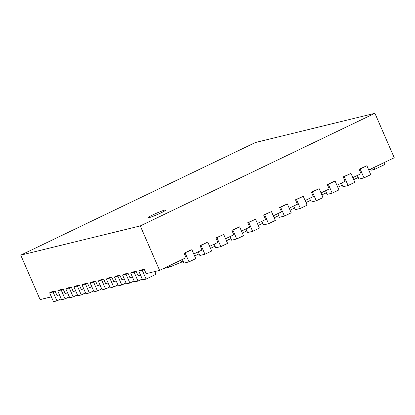 <?xml version="1.0" encoding="UTF-8"?>
<svg xmlns="http://www.w3.org/2000/svg" width="415" height="415" viewBox="0 0 415 415"><rect width="100%" height="100%" fill="white"/><g stroke="black" fill="none" stroke-linecap="round" stroke-linejoin="round"><path stroke-width="0.62" d="M163.386 268.567L169.595 267.047L183.222 261.46M194.619 255.988L199.133 253.824M210.53 248.352L215.037 246.188M226.434 240.721L230.948 238.552M242.344 233.085L246.852 230.916M258.249 225.449L262.762 223.28M274.159 217.813L278.667 215.644M290.064 210.177L294.577 208.008M305.969 202.541L310.482 200.372M321.879 194.905L326.387 192.736M337.784 187.269L342.297 185.106M353.694 179.633L358.202 177.47M181.599 262.238L180.733 260.241M169.595 267.047L169.066 265.839M182.356 259.463L183.944 263.12L189.012 261.881L195.771 258.633L191.906 249.742L190.89 249.991L184.13 253.233L186.065 257.679L159.619 270.378L146.147 273.672L144.213 269.226L140.768 270.066L138.781 271.021L142.226 270.181L144.213 269.226M193.753 253.99L201.97 250.043L200.04 245.597L207.811 242.106L211.676 250.997L204.917 254.245L201.052 245.353L207.811 242.106M209.658 246.354L217.88 242.412L215.945 237.961L223.721 234.47L227.586 243.361L220.827 246.609L216.957 237.717L223.721 234.47M225.568 238.718L233.785 234.776L231.85 230.33L239.626 226.834L243.491 235.725L236.732 238.973L232.867 230.081L239.626 226.834M241.473 231.082L249.695 227.14L247.76 222.694L255.531 219.198L259.401 228.089L252.642 231.337L248.772 222.445L255.531 219.198M257.383 223.446L265.6 219.504L263.665 215.058L271.441 211.562L275.306 220.453L268.546 223.701L264.682 214.809L271.441 211.562M273.288 215.81L281.51 211.868L279.575 207.422L287.346 203.926L291.216 212.822L284.451 216.065L280.587 207.173L287.346 203.926M289.193 208.174L297.415 204.232L295.48 199.786L303.256 196.29L307.121 205.186L300.361 208.429L296.497 199.537L303.256 196.29M305.103 200.538L313.32 196.596L311.39 192.15L319.161 188.654L323.031 197.55L316.266 200.793L312.402 191.901L319.161 188.654M321.008 192.908L329.23 188.96L327.295 184.514L335.071 181.023L338.936 189.914L332.176 193.157L328.307 184.265L335.071 181.023M336.918 185.272L345.135 181.324L343.205 176.878L350.976 173.387L354.846 182.278L348.081 185.521L344.217 176.629L350.976 173.387M352.823 177.636L361.045 173.688L359.11 169.242L366.886 165.751L370.751 174.642L363.991 177.885L360.121 168.993L366.886 165.751M368.733 170L394.25 157.747L374.916 113.29L255.381 142.521L20.75 255.147L140.286 225.916L374.916 113.29M51.382 296.844L40.084 299.604L20.75 255.147M59.485 294.863L57 295.47L55.065 291.024L51.621 291.864L49.634 292.819L53.078 291.978L55.065 291.024M67.593 292.881L65.103 293.488L63.168 289.042L59.724 289.883L57.737 290.837L61.181 289.997L63.168 289.042M75.696 290.899L73.206 291.506L71.276 287.061L67.832 287.901L65.84 288.856L69.284 288.015L71.276 287.061M83.799 288.918L81.314 289.525L79.379 285.079L75.935 285.919L73.948 286.874L77.392 286.034L79.379 285.079M91.902 286.936L89.417 287.543L87.482 283.097L84.038 283.938L82.051 284.892L85.495 284.052L87.482 283.097M100.01 284.955L97.52 285.562L95.585 281.116L92.14 281.956L90.154 282.911L93.598 282.07L95.585 281.116M108.113 282.973L105.623 283.58L103.693 279.134L100.248 279.975L98.256 280.929L101.701 280.089L103.693 279.134M116.216 280.991L113.731 281.598L111.796 277.153L108.351 277.993L106.365 278.947L109.809 278.107L111.796 277.153M124.318 279.005L121.834 279.617L119.899 275.171L116.454 276.011L114.467 276.966L117.912 276.125L119.899 275.171M132.427 277.023L129.936 277.635L128.002 273.189L124.557 274.03L122.57 274.984L126.015 274.144L128.002 273.189M140.529 275.041L138.039 275.653L136.11 271.208L132.665 272.048L130.673 273.003L134.118 272.162L136.11 271.208M159.619 270.378L140.286 225.916M138.781 271.021L142.646 279.912L146.09 279.072L156.03 274.299L154.837 271.545M146.09 279.072L142.226 270.181M184.13 253.233L191.906 249.742M189.012 261.881L185.142 252.989M130.673 273.003L134.543 281.894L137.988 281.054L142.252 279.005M137.988 281.054L134.118 272.162M198.261 251.827L199.854 255.484L204.917 254.245M200.04 245.597L201.052 245.353M122.57 274.984L126.435 283.876L129.879 283.035L134.149 280.986M129.879 283.035L126.015 274.144M214.171 244.191L215.759 247.848L220.827 246.609M215.945 237.961L216.957 237.717M114.467 276.966L118.332 285.857L121.777 285.017L126.041 282.968M121.777 285.017L117.912 276.125M230.076 236.555L231.669 240.212L236.732 238.973M231.85 230.33L232.867 230.081M106.365 278.947L110.229 287.839L113.674 286.998L117.938 284.949M113.674 286.998L109.809 278.107M245.986 228.919L247.573 232.576L252.642 231.337M247.76 222.694L248.772 222.445M98.256 280.929L102.126 289.82L105.571 288.98L109.835 286.931M105.571 288.98L101.701 280.089M261.891 221.283L263.484 224.94L268.546 223.701M263.665 215.058L264.682 214.809M90.154 282.911L94.023 291.802L97.463 290.962L101.732 288.913M97.463 290.962L93.598 282.07M277.801 213.647L279.388 217.304L284.451 216.065M279.575 207.422L280.587 207.173M82.051 284.892L85.915 293.784L89.36 292.943L93.624 290.894M89.36 292.943L85.495 284.052M293.706 206.011L295.298 209.668L300.361 208.429M295.48 199.786L296.497 199.537M73.948 286.874L77.812 295.765L81.257 294.925L85.521 292.876M81.257 294.925L77.392 286.034M309.611 198.375L311.203 202.032L316.266 200.793M311.39 192.15L312.402 191.901M65.84 288.856L69.71 297.747L73.154 296.907L77.418 294.858M73.154 296.907L69.284 288.015M325.521 190.739L327.108 194.396L332.176 193.157M327.295 184.514L328.307 184.265M57.737 290.837L61.607 299.729L65.046 298.888L69.315 296.839M65.046 298.888L61.181 289.997M341.426 183.103L343.018 186.76L348.081 185.521M343.205 176.878L344.217 176.629M49.634 292.819L53.499 301.71L56.943 300.87L61.207 298.821M56.943 300.87L53.078 291.978M357.336 175.467L358.923 179.124L363.991 177.885M359.11 169.242L360.121 168.993M370.813 168.998L371.311 170.15L374.755 169.31L384.7 164.537L383.906 162.711M374.755 169.31L373.967 167.484M368.836 170.238L370.917 169.242M164.822 210.083A9.727 0.778 156.5 0 1 165.787 210.021A9.727 0.778 156.5 0 1 157.181 214.617A9.727 0.778 156.5 0 1 147.948 217.776A9.727 0.778 156.5 0 1 154.634 214.041A9.727 0.778 156.5 0 1 164.822 210.083"/></g></svg>
